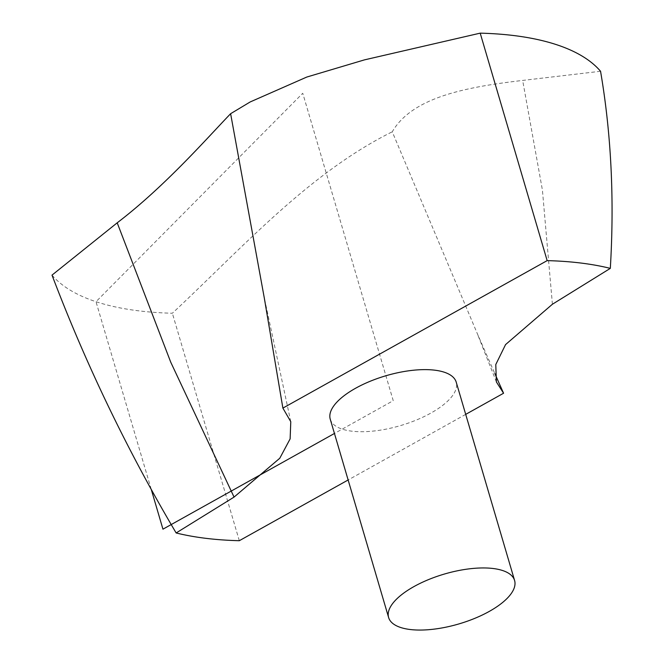 <?xml version="1.0" encoding="UTF-8"?>
<svg xmlns="http://www.w3.org/2000/svg" width="663" height="663" viewBox="0 0 663 663"><rect width="100%" height="100%" fill="white"/><g stroke="black" fill="none" stroke-linecap="round" stroke-linejoin="round"><path stroke-width="0.5" stroke-dasharray="3.31 2.49" d="M600.554 71.272L522.659 80.43C465.857 87.068 412.27 97.237 392.256 131.796L477.153 333.257L494.822 373.551M52.012 275.12A296.386 117.235 163.6 0 0 172.355 313.243C242.26 247.979 308.461 173.399 392.256 131.796M330.249 419.207A65.654 25.973 163.6 0 0 430.892 413.074A65.654 25.973 163.6 0 0 456.21 382.128M465.699 414.375L348.133 479.979M239.31 540.71L172.355 313.243M151.205 489.253L96.002 301.706L302.751 93.251L393.234 400.667L334.442 433.469M552.403 304.242L542.417 190.074L522.659 80.43M496.396 381.963L477.236 333.481M290.775 421.701L264.206 297.264"/><path stroke-width="0.99" d="M480.203 33.15L364.435 59.877L306.787 77.049L250.208 101.936L230.616 113.704L264.272 297.844L282.886 408.101L547.157 260.625L480.203 33.15A296.386 117.235 163.6 0 1 600.554 71.272C611.211 133.52 614.468 199.223 610.316 268.374A296.386 117.235 163.6 0 0 547.157 260.625M282.886 408.101L290.775 421.701L290.129 438.873L279.778 458.249L234.056 497.093L176.143 532.961C127.379 450.533 85.999 364.592 52.012 275.12L117.202 222.818C165.178 186.195 207.486 137.68 230.616 113.704M514.587 580.465L456.21 382.128A65.654 25.973 163.6 0 0 385.899 375.755A65.654 25.973 163.6 0 0 330.249 419.207L388.617 617.535A65.654 25.973 163.6 0 0 489.269 611.41A65.654 25.973 163.6 0 0 514.587 580.465A65.654 25.973 163.6 0 0 444.268 574.083A65.654 25.973 163.6 0 0 388.617 617.535M494.822 373.551L503.573 393.234L465.699 414.375M348.133 479.979L239.31 540.71A296.386 117.235 163.6 0 1 176.143 532.961M503.573 393.234L496.396 381.963L495.775 364.551L505.562 344.594L552.403 304.242L610.316 268.374M334.442 433.469L162.949 529.173L151.205 489.253M234.056 497.093L170.747 362.213L117.202 222.818"/></g></svg>
